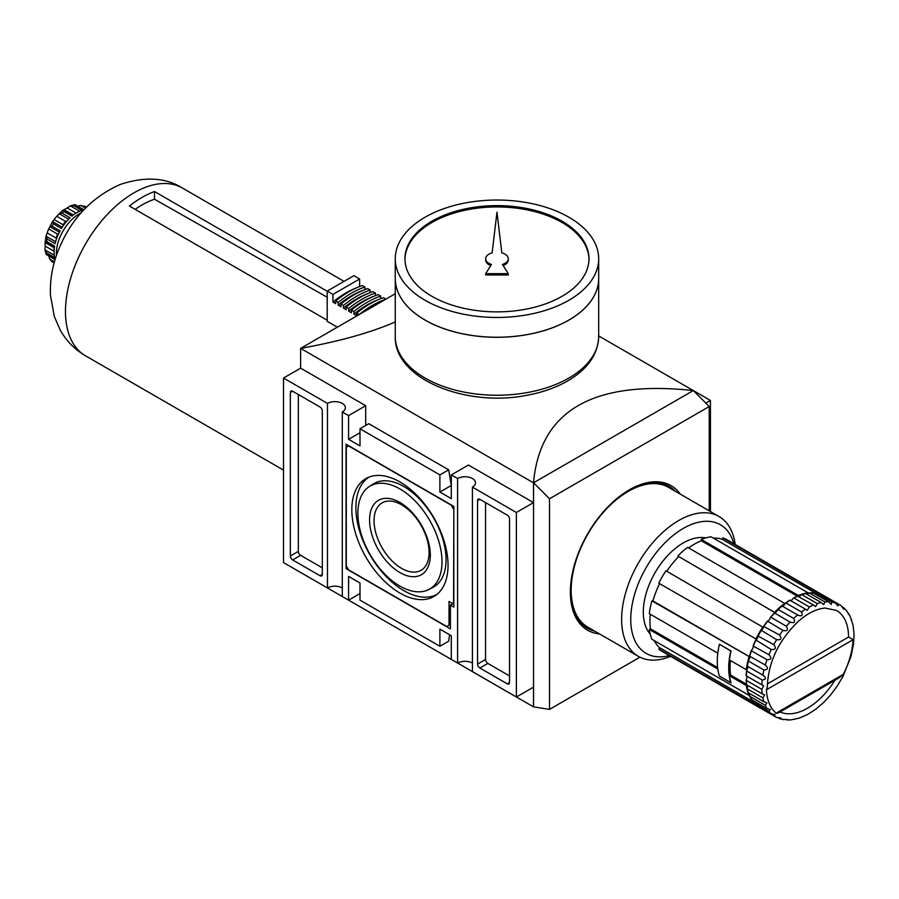 <?xml version="1.0" encoding="UTF-8"?>
<svg xmlns="http://www.w3.org/2000/svg" width="899" height="899" viewBox="0 0 899 899"><rect width="100%" height="100%" fill="white"/><g stroke="black" fill="none" stroke-linecap="round" stroke-linejoin="round"><path stroke-width="1.35" d="M399.943 593.082A68.043 39.286 -120 0 0 434.992 595.823A68.043 39.286 -120 0 0 433.959 517.88A68.043 39.286 -120 0 0 366.983 478.021A68.043 39.286 -120 0 0 355.217 532.163A68.043 39.286 -120 0 0 399.943 593.082M369.039 477.099A67.807 39.151 -120 0 0 359.78 531.714A67.807 39.151 -120 0 0 403.82 590.643A67.807 39.151 -120 0 0 436.824 594.497M428.756 589.553L432.756 587.519A59.727 34.488 -120 0 0 433.689 518.049A59.727 34.488 -120 0 0 373.051 484.112L369.298 486.561A59.491 34.353 -120 0 0 361.331 534.512A59.491 34.353 -120 0 0 399.943 586.103A59.491 34.353 -120 0 0 428.756 589.553A59.491 34.353 -120 0 0 429.688 520.352A59.491 34.353 -120 0 0 369.298 486.561M401.583 568.37A38.938 22.475 -120 0 0 421.047 570.303A38.938 22.475 -120 0 0 429.104 552.48A38.938 22.475 -120 0 0 412.113 513.295A38.938 22.475 -120 0 0 382.109 502.867A38.938 22.475 -120 0 0 376.142 534.062A38.938 22.475 -120 0 0 401.583 568.37M430.306 555.054A42.938 24.79 60 0 1 399.943 572.584A42.938 24.79 60 0 1 369.579 519.993A42.938 24.79 60 0 1 399.943 502.462A42.938 24.79 60 0 1 430.306 555.054M453.59 509.182L451.309 505.238L348.576 445.915L346.295 447.241L346.295 565.864L348.576 569.82L446.747 626.502L449.028 625.176L449.028 601.453L453.59 604.094L453.826 509.059M450.399 624.389L449.028 625.176M453.826 607.128L453.826 506.418L346.059 444.207L346.059 568.64L450.399 628.873L450.399 605.151L453.826 607.128M452.905 603.701L450.399 605.151M347.43 567.842L346.059 568.64M298.344 394.515L298.344 551.368A3.225 1.865 -120 0 0 300.626 555.324L322.314 567.842M322.314 410.989A3.225 1.865 -120 0 0 320.033 407.033L292.636 391.222A3.225 1.865 -120 0 0 291.029 391.054A3.225 1.865 -120 0 0 290.355 392.537L290.355 555.987A3.225 1.865 -120 0 0 292.636 559.931L320.033 575.753A3.225 1.865 -120 0 0 321.651 575.911A3.225 1.865 -120 0 0 322.314 574.439L322.314 410.989M485.561 502.597L485.561 659.45A3.225 1.865 -120 0 0 487.842 663.406L509.531 675.924M509.531 682.521L509.531 519.071A3.225 1.865 -120 0 0 507.25 515.116L479.852 499.305A3.225 1.865 -120 0 0 478.234 499.136A3.225 1.865 -120 0 0 477.56 500.619L477.56 664.069A3.225 1.865 -120 0 0 479.852 668.024L507.25 683.836A3.225 1.865 -120 0 0 508.856 683.993A3.225 1.865 -120 0 0 509.531 682.521L507.25 683.836M599.644 633.986A83.461 48.186 -60 0 1 587.654 630.233A83.461 48.186 -60 0 1 587.654 533.86A83.461 48.186 -60 0 1 671.115 485.674A83.461 48.186 -60 0 1 680.363 494.18M448.691 469.84L439.892 474.919L439.892 492.056L451.309 485.46L448.691 469.84L368.792 423.699L359.993 428.778L359.993 445.915L348.576 439.33L348.576 415.596L342.294 411.978A10.496 6.057 180 0 0 345.373 407.697A10.496 6.057 180 0 0 338.889 402.1A10.496 6.057 180 0 0 327.461 403.404L327.461 587.946A10.496 6.057 0 0 1 342.294 587.946M342.294 411.978L342.294 596.509L348.576 600.139L359.993 593.542M472.424 663.08A10.496 6.057 0 0 0 457.591 663.08L457.591 478.538A10.496 6.057 180 0 1 469.02 477.223A10.496 6.057 180 0 1 475.504 482.819A10.496 6.057 180 0 1 472.424 487.112L472.424 671.643L516.374 697.017L516.374 512.486L533.5 502.597L468.435 465.03L451.309 474.919L451.309 498.642L439.892 492.056M457.591 663.08L451.309 659.45L451.309 635.728L439.892 629.131L439.892 646.269L448.691 641.189L449.601 634.739M439.892 646.269L359.993 600.139L359.993 583.001L348.576 576.416L348.576 600.139M439.892 474.919L359.993 428.778M327.461 403.404L283.511 378.041L283.511 562.572L327.461 587.946M705.816 403.112L710.435 400.448L598.678 335.923M549.525 498.743L533.545 482.797L533.545 706.872L549.525 709.39L549.525 498.743L709.244 406.528L693.309 390.559C593.239 379.816 539.973 410.573 533.5 482.819L693.264 390.582M709.244 510.857L709.244 406.528M549.525 709.39L639.942 657.191M533.545 706.872L300.626 572.461M395.268 321.954C370.321 332.765 338.777 341.564 300.626 348.374L395.268 293.737M283.511 378.041L300.626 368.152L300.626 348.374L533.5 482.819L533.5 502.597M516.374 697.017L533.5 687.128L533.5 706.906M516.374 512.486L472.424 487.112M348.576 415.596L365.702 405.719L300.626 368.152M457.591 478.538L451.309 474.919M451.309 478.875L450.084 478.167M348.576 439.33L359.993 432.734M365.702 425.485L365.702 405.719M710.435 511.542L710.435 400.448M787.603 719.402L787.221 719.987L791.401 719.818L799.458 718.031L807.662 714.447L815.775 709.221L823.574 702.546L830.845 694.657L837.385 685.825L843.004 676.34L850.982 656.517L853.578 643.74L854.05 634.098L853.05 625.198L850.566 617.332L848.622 613.624L848.308 614.253M779.04 711.446C779.523 712.615 778.556 713.177 776.118 713.143A61.346 35.421 -60 0 1 766.431 689.735L767.319 686.555C768.297 662.147 778.658 640.391 798.391 621.276C807.83 613.096 816.764 608.69 825.17 608.061L836.519 610.443A58.12 33.555 -60 0 1 848.555 637.043L853.061 639.717A61.346 35.421 -60 0 1 843.374 674.306L839.115 677.857L779.04 712.547M834.868 680.307A58.12 33.555 -60 0 1 805.706 709.187A58.12 33.555 -60 0 1 780.062 711.952M851.173 619.838L851.814 620.546M845.993 610.23L848.622 613.624M798.481 615.478L797.615 614.972C801.762 616.725 803.043 615.725 801.47 611.961A64.571 37.286 -60 0 1 805.515 609.219L807.201 610.309L809.415 606.96A64.571 37.286 -60 0 1 813.46 605.038L815.629 606.6L817.303 603.6A64.571 37.286 -60 0 1 821.236 602.555L823.686 604.6L824.9 601.97A64.571 37.286 -60 0 1 828.586 601.836L831.182 604.364L831.968 602.128A64.571 37.286 -60 0 1 835.295 602.903L837.902 605.937L838.284 604.072A64.571 37.286 -60 0 1 839.756 604.847L841.149 605.735C843.723 609.342 844.566 610.005 843.667 607.735L843.678 609.264M777.534 609.938L778.174 609.488L793.693 618.445C795.525 622.254 794.311 623.468 790.03 622.108L774.522 612.949A3.225 1.865 120 0 0 775.309 612.725A3.225 1.865 120 0 0 777.534 609.938L778.174 609.488A64.571 37.286 -60 0 1 782.096 606.005L782.063 605.926A3.225 1.865 120 0 0 784.636 604.454A3.225 1.865 120 0 0 785.22 603.465L785.94 603.004A64.571 37.286 -60 0 1 789.985 600.262L805.515 609.219M770.286 617.68L770.825 617.253L786.344 626.221C788.468 629.997 787.333 631.39 782.962 630.424L767.51 621.13A3.225 1.865 120 0 0 769.218 619.872A3.225 1.865 120 0 0 770.286 617.68L770.825 617.253A64.571 37.286 -60 0 1 774.5 613.14L774.522 612.949M763.667 626.446L779.635 635.031C782.051 638.717 781.051 640.257 776.646 639.661L761.217 630.244A3.225 1.865 120 0 0 763.453 627.48A3.225 1.865 120 0 0 763.667 626.446L764.116 626.075A64.571 37.286 -60 0 1 767.443 621.456L767.51 621.13M757.902 635.975L773.769 644.639C776.5 648.157 775.657 649.786 771.263 649.539L755.845 639.998A3.225 1.865 120 0 0 756.632 639.301A3.225 1.865 120 0 0 757.902 635.975L758.25 635.672A64.571 37.286 -60 0 1 761.116 630.693L761.217 630.244M753.16 645.988L768.937 654.719C771.96 658.023 771.308 659.697 766.982 659.754L751.452 650.797L751.553 650.112A3.225 1.865 120 0 0 752.924 648.1A3.225 1.865 120 0 0 753.16 645.988L753.407 645.763A64.571 37.286 -60 0 1 755.733 640.571L755.845 639.998M749.575 656.158L765.263 665.002C768.589 668.013 768.139 669.688 763.925 670.002L748.406 661.046L748.485 660.259A3.225 1.865 120 0 0 749.777 656.944A3.225 1.865 120 0 0 749.575 656.158L749.744 656.034A64.571 37.286 -60 0 1 751.452 650.797L751.553 650.112M773.769 715.806L758.25 706.839A64.571 37.286 -60 0 0 759.655 707.727L776.646 717.469A64.571 37.286 -60 0 1 775.174 716.694A64.571 37.286 -60 0 1 773.769 715.806L775.196 714.548L771.263 713.806A64.571 37.286 -60 0 1 768.937 711.3L770.477 709.513L766.982 708.524A64.571 37.286 -60 0 1 765.263 705.266L766.926 702.906L763.925 701.804A64.571 37.286 -60 0 1 762.88 697.882L764.644 694.927L762.195 693.826A64.571 37.286 -60 0 1 761.846 689.364L763.633 685.78L761.846 684.847A64.571 37.286 -60 0 1 762.195 679.981C766.251 679.453 766.476 677.846 762.88 675.149L763.745 675.632M776.646 717.469C781.051 717.885 782.051 718.279 779.635 718.638L778.208 717.818M780.961 717.885L779.635 718.638M782.962 719.402L785.883 719.447M787.221 719.987L786.344 719.706M794.806 719.29L794.12 719.189M765.263 705.266L749.744 696.309L749.575 695.32A3.225 1.865 120 0 0 749.777 694.286L748.957 695.309L651.932 639.29A64.571 37.286 -60 0 1 649.314 629.491L717.807 669.036A64.571 37.286 120 0 0 719.425 676.138L719.503 676.093M762.195 679.981L746.676 671.014L746.709 670.148A3.225 1.865 120 0 0 747.283 669.148L746.339 669.699L729.449 659.945A64.571 37.286 120 0 1 731.067 650.966L719.425 644.246A64.571 37.286 120 0 0 717.795 653.225L649.314 613.68A64.571 37.286 -60 0 1 651.932 600.858L749.777 656.944M747.069 685.094L746.339 685.51L729.449 675.756L730.595 675.093L746.44 684.24M730.449 660.529A62.964 36.353 120 0 0 730.595 675.093M729.449 675.756A64.571 37.286 120 0 0 731.067 682.869L719.425 676.138M848.555 637.043L767.341 683.925M782.096 606.005L797.615 614.972A64.571 37.286 -60 0 0 793.693 618.445M785.22 603.465L785.94 603.004L801.47 611.961M813.46 605.038L797.75 596.228M798.784 596.565A3.225 1.865 120 0 0 800.908 595.048L801.784 594.632A64.571 37.286 -60 0 1 805.706 593.587L805.425 593.834M800.908 595.048L801.784 594.632L817.303 603.6M807.044 594.363A3.225 1.865 120 0 0 807.65 594.059A3.225 1.865 120 0 0 808.437 593.362L809.381 593.014A64.571 37.286 -60 0 1 813.056 592.868L812.685 593.205M808.437 593.362L809.381 593.014L824.9 601.97M821.236 602.555L805.706 593.587M835.295 602.903L819.764 593.936L819.292 594.34M821.753 595.295L822.754 595.104A64.571 37.286 -60 0 1 824.226 595.88L839.756 604.847A64.571 37.286 -60 0 1 841.149 605.735M838.284 604.072L824.226 595.88M843.667 607.735L842.239 606.915M814.831 593.891A3.225 1.865 120 0 0 815.46 593.452L816.438 593.171A64.571 37.286 -60 0 1 819.764 593.936M815.46 593.452L816.438 593.171L831.968 602.128M790.3 600.442A3.225 1.865 120 0 0 791.48 600.139A3.225 1.865 120 0 0 793.087 598.453L793.896 598.004A64.571 37.286 -60 0 1 797.941 596.071M793.087 598.453L793.896 598.004L809.415 606.96M778.062 609.443A63.93 36.904 -60 0 1 782.018 605.971M758.104 635.615A63.93 36.904 -60 0 1 760.992 630.604M747.283 666.137A63.93 36.904 -60 0 1 748.316 660.979M747.283 669.148A3.225 1.865 120 0 0 747.271 666.193L747.35 666.181A64.571 37.286 -60 0 1 748.406 661.046L748.485 660.259M761.846 684.847L746.316 675.891A64.571 37.286 -60 0 1 746.676 671.014L746.709 670.148M746.709 684.622L746.676 684.869A64.571 37.286 -60 0 1 746.316 680.397L746.305 679.475A3.225 1.865 120 0 0 746.968 677.25A3.225 1.865 120 0 0 746.631 676.07M761.846 689.364L746.316 680.397L746.305 679.475M748.485 692.466L748.406 692.837A64.571 37.286 -60 0 1 747.35 688.915L747.271 687.949A3.225 1.865 120 0 0 747.519 685.353M762.88 697.882L747.35 688.915L747.271 687.949M751.553 699.074L751.452 699.568A64.571 37.286 -60 0 1 749.744 696.309L749.575 695.32M755.845 704.232L755.733 704.838A64.571 37.286 -60 0 1 753.407 702.344L753.16 701.355A3.225 1.865 120 0 0 753.238 700.591M768.937 711.3L753.407 702.344L753.16 701.355M758.25 706.839L757.902 705.872M763.925 670.002A64.571 37.286 -60 0 0 762.88 675.149L747.35 666.181M762.195 693.826L746.676 684.869M763.925 701.804L748.406 692.837M749.777 694.286A3.225 1.865 120 0 0 749.744 693.612M771.263 713.806L755.733 704.838M828.586 601.836L813.056 592.868M755.902 704.94L658.787 649.033L659.787 647.786L753.126 701.681M654.101 640.538A62.964 36.353 120 0 0 659.787 647.786M659.596 583.676A62.964 36.353 120 0 0 652.932 600.948L749.777 656.854M652.932 600.948L651.932 600.858M756.632 639.301L658.787 583.204A64.571 37.286 -60 0 1 665.945 570.786L763.453 627.48M775.309 612.725L677.812 556.032L775.23 612.758M678.385 556.852A62.964 36.353 120 0 0 666.766 571.258M784.636 604.454L784.636 603.364L687.6 547.345A64.571 37.286 -60 0 0 677.812 556.032M798.334 596.307L798.334 595.464L701.299 539.445L701.299 540.771L797.278 596.183M701.299 540.771A62.964 36.353 120 0 0 688.612 547.929M807.65 594.059L808.122 592.834L711.098 536.815A64.571 37.286 -60 0 0 701.299 539.445M819.933 594.037L722.953 537.872L722.38 539.366L815.719 593.261M722.38 539.366A62.964 36.353 120 0 0 713.267 538.074M650.191 634.042A56.502 32.622 -60 0 1 655.011 572.753A56.502 32.622 -60 0 1 705.681 537.939M759.419 707.592A64.571 37.286 -60 0 1 759.194 707.468L662.17 651.449A64.571 37.286 -60 0 1 658.787 649.033M650.314 614.264A62.964 36.353 120 0 0 650.46 628.828L649.314 629.491M722.953 537.872A64.571 37.286 -60 0 1 726.74 539.602L823.765 595.621A64.571 37.286 -60 0 1 824.001 595.756M670.632 656.337A80.719 46.602 -60 0 1 638.346 656.337L587.89 627.199A80.719 46.602 -60 0 1 587.89 533.995A80.719 46.602 -60 0 1 668.609 487.393L719.054 516.52A80.719 46.602 -60 0 1 735.202 544.491M638.346 656.337A80.719 46.602 -60 0 1 638.346 563.122A80.719 46.602 -60 0 1 719.054 516.52M669.317 655.573A74.257 42.871 -60 0 1 646.134 567.629A74.257 42.871 -60 0 1 733.887 543.726M819.989 593.891A64.571 37.286 -60 0 1 823.765 595.621M798.334 595.464A64.571 37.286 -60 0 1 808.122 592.834M774.837 612.05A64.571 37.286 -60 0 1 784.636 603.364M755.812 639.223A64.571 37.286 -60 0 1 762.981 626.805M759.194 707.468A64.571 37.286 -60 0 1 755.812 705.052M746.339 669.699A64.571 37.286 -60 0 1 748.957 656.877M748.957 695.309A64.571 37.286 -60 0 1 746.339 685.51M766.982 708.524L751.452 699.568M650.46 628.828L717.616 667.597M719.537 644.313L730.797 650.988A64.571 37.286 120 0 0 730.797 682.622L730.954 682.532M719.391 644.403A64.571 37.286 120 0 0 719.391 676.037L730.797 682.622M404.966 259.406A92.013 53.131 180 0 1 462.288 210.86A92.013 53.131 180 0 1 562.032 222.502A92.013 53.131 180 0 1 588.98 259.406M508.272 258.743A11.305 6.529 0 0 0 501.811 252.855L496.967 212.142L492.124 252.855A11.305 6.529 0 0 0 485.674 258.743A11.305 6.529 0 0 0 491.472 264.452L485.674 273.656L508.272 273.656L502.462 264.452A11.305 6.529 0 0 0 508.272 258.743L508.272 260.069A11.305 6.529 180 0 1 503.148 265.531M485.674 273.656L485.674 274.982L508.272 274.982L508.272 273.656M485.674 258.743L485.674 260.069A11.305 6.529 0 0 0 490.798 265.531M395.268 278.521A101.699 58.716 180 0 0 496.967 337.237A101.699 58.716 180 0 0 598.678 278.521A101.699 58.716 180 0 1 598.678 278.566A101.699 58.716 180 0 1 496.967 337.294A101.699 58.716 180 0 1 395.268 278.566A101.699 58.716 180 0 1 395.268 278.544L395.268 258.743A101.699 58.716 180 0 1 458.052 204.5A101.699 58.716 180 0 1 568.887 217.221A101.699 58.716 180 0 1 598.678 258.743A101.699 58.716 180 0 1 496.967 317.459A101.699 58.716 180 0 1 395.268 258.743M568.865 320.055A101.643 58.682 180 0 1 425.081 320.055M562.032 221.176A92.013 53.131 180 0 1 588.991 258.743A92.013 53.131 180 0 1 496.967 311.874A92.013 53.131 180 0 1 404.955 258.743A92.013 53.131 180 0 1 461.76 209.669A92.013 53.131 180 0 1 562.032 221.176M54.232 255.237L44.984 249.9L45.186 246.09A29.06 16.778 120 0 1 45.186 242.573L46.107 235.527L47.119 239.044A32.285 18.643 -60 0 0 46.624 241.483L45.13 241.494M55.614 241.719L46.04 236.19L47.164 232.886A29.06 16.778 120 0 1 48.692 228.953L52.693 221.266L53.457 223.873A32.285 18.643 -60 0 0 52.097 226.233L49.748 226.615L59.379 232.178M62.245 227.211L52.614 221.648L54.109 219.57A29.06 16.778 120 0 1 56.749 216.277L62.818 210.242M53.457 223.873L61.447 228.481A32.285 18.643 120 0 1 70.055 217.772L62.065 213.153L59.053 213.647L68.627 219.176M62.065 213.153A32.285 18.643 -60 0 1 63.93 211.501L63.188 210.209M76.089 213.097L67.2 207.961A29.06 16.778 120 0 0 64.144 209.725L62.818 210.22M67.2 207.961L70.403 205.882L73.875 205.759A32.285 18.643 -60 0 1 75.741 205.264L74.729 204.702L70.403 205.882L79.64 211.22M74.325 204.837L83.731 209.883A32.285 18.643 120 0 1 83.753 209.872M77.247 206.208L80.753 205.41L86.371 207.163L84.349 206.04A32.285 18.643 -60 0 1 85.045 206.399M54.434 261.811L49.748 259.103L52.76 262.328A32.285 18.643 -60 0 1 52.097 261.912L52.76 262.328M49.748 259.103L48.692 255.664M55.109 259.451A32.285 18.643 120 0 0 55.12 259.474L47.119 254.833A32.285 18.643 -60 0 1 46.624 252.967L44.984 249.9L46.13 254.237M47.164 232.886L56.098 238.044A29.06 16.778 -60 0 1 57.626 234.111L58.671 233.616M63.144 225.874L63.042 224.728L54.109 219.57M63.042 224.728A29.06 16.778 -60 0 1 65.683 221.435L66.829 221.132M327.202 320.246L129.4 206.051A96.856 55.918 120 0 1 154.516 191.543L154.516 199.23A87.63 50.591 120 0 0 135.142 209.366M337.327 327.191L327.202 321.348L327.202 291.096L332.933 294.4L332.933 302.075L335.675 303.66L335.675 300.963L338.181 302.412L338.181 305.109L340.923 306.694L340.923 303.997L343.44 305.446L343.44 308.143L346.171 309.717L346.171 307.031L348.688 308.481L348.688 311.166L351.43 312.751L351.43 310.065L353.936 311.515L353.936 314.201L356.678 315.785L356.678 313.088L359.195 314.571M327.202 291.254L154.516 191.543M154.516 199.23L327.202 297.243M73.875 205.759L81.865 210.377A32.285 18.643 120 0 0 71.92 216.12L63.93 211.501M46.624 241.483L54.614 246.101A32.285 18.643 120 0 0 54.614 257.586L46.624 252.967M56.412 255.473A32.285 18.643 -60 0 1 80.932 212.996M52.097 226.233L60.087 230.841A32.285 18.643 120 0 0 55.109 243.663L47.119 239.044M327.202 291.096L353.914 275.667L359.645 278.982L332.933 294.4M359.645 278.982L359.645 286.545M357.813 287.298A91.372 52.749 120 0 0 332.933 302.075M356.678 313.088A94.597 54.614 120 0 1 383.39 297.67L385.907 299.142A94.597 54.614 120 0 0 359.195 314.538M378.816 299.423A91.372 52.749 120 0 0 353.936 314.201M351.43 310.065A94.597 54.614 120 0 1 378.142 294.636L380.648 296.086L380.648 298.682M380.648 296.086A94.597 54.614 120 0 0 353.936 311.515M373.568 296.389A91.372 52.749 120 0 0 348.688 311.166M346.171 307.031A94.597 54.614 120 0 1 372.883 291.613L375.4 293.063L375.4 295.647M375.4 293.063A94.597 54.614 120 0 0 348.688 308.481M368.309 293.366A91.372 52.749 120 0 0 343.44 308.143M340.923 303.997A94.597 54.614 120 0 1 367.635 288.579L370.152 290.029L370.152 292.613M370.152 290.029A94.597 54.614 120 0 0 343.44 305.446M363.061 290.332A91.372 52.749 120 0 0 338.181 305.109M335.675 300.963A94.597 54.614 120 0 1 362.387 285.545L364.893 286.995L364.893 289.579M364.893 286.995A94.597 54.614 120 0 0 338.181 302.412M322.314 574.439L320.033 575.753M300.626 555.324L292.636 559.931M298.344 551.368L290.355 555.987M292.636 391.222L290.355 392.537M487.842 663.406L479.852 668.024M485.561 659.45L477.56 664.069M479.852 499.305L477.56 500.619M594.666 631.109A81.843 47.254 -60 0 1 570.371 591.362M628.817 490.146A81.843 47.254 -60 0 1 675.385 491.303M786.344 626.221A64.571 37.286 -60 0 1 790.03 622.108M779.635 635.031A64.571 37.286 -60 0 1 782.962 630.424M773.769 644.639A64.571 37.286 -60 0 1 776.646 639.661M768.937 654.719A64.571 37.286 -60 0 1 771.263 649.539M765.263 665.002A64.571 37.286 -60 0 1 766.982 659.754M776.118 713.143L843.374 674.306M766.431 689.735L853.061 639.717M770.69 617.197A63.93 36.904 -60 0 1 774.399 613.084M763.97 626.019A63.93 36.904 -60 0 1 767.319 621.378M753.283 645.696A63.93 36.904 -60 0 1 755.621 640.481M749.631 655.978A63.93 36.904 -60 0 1 751.35 650.707M395.268 336.518C393.919 379.164 466.828 407.932 528.14 395.054C544.198 391.964 558.155 386.784 570 379.524C588.452 368.051 598.015 353.712 598.678 336.518A101.699 58.716 180 0 1 496.967 395.234A101.699 58.716 180 0 1 395.268 336.518L395.268 278.566M54.075 251.226L45.186 246.09M54.097 250.787A29.06 16.778 -60 0 1 54.12 247.731L45.186 242.573M57.626 234.111L48.692 228.953M65.683 221.435L56.749 216.277M75.718 213.321A29.06 16.778 -60 0 0 73.089 214.883L64.144 209.725M85.439 208.107L80.753 205.41M182.396 188.048C165.776 177.474 145.031 176.283 120.185 184.464C90.114 197.937 68.998 221.199 56.828 254.271C51.951 267.924 49.838 281.679 50.49 295.524L54.322 316.504L60.076 329.776C66.2 340.766 74.696 349.441 85.54 355.813A96.856 55.918 -60 0 1 85.54 243.955A96.856 55.918 -60 0 1 182.407 188.048L344.047 281.376M846.611 610.769L844.037 608.005M780.051 718.818L783.737 719.672M816.281 593.115L819.686 593.902M809.111 592.958L812.876 592.812M801.436 594.61L805.482 593.531M793.491 598.015L797.694 596.015M785.524 603.038L789.749 600.172M777.77 609.533L781.872 605.881M770.443 617.298L774.309 612.983M763.768 626.097L767.263 621.243M757.936 635.672L760.97 630.424M753.137 645.718L755.587 640.257M749.496 655.955L751.306 650.438M747.136 666.047L748.238 660.664M746.125 675.722L746.496 670.643M746.496 684.69L746.125 680.049M748.238 692.668L747.159 688.623M751.317 699.444L749.564 696.096M755.666 704.782L753.283 702.231M759.655 707.727L758.217 706.828M598.678 336.518L598.678 278.566M598.678 278.521L598.678 258.743M46.49 254.675L55.075 259.631M45.164 241.505L54.479 246.888M63.222 210.231L72.538 215.614M75.291 204.792L83.877 209.748M85.54 355.813L283.511 470.11"/></g></svg>
